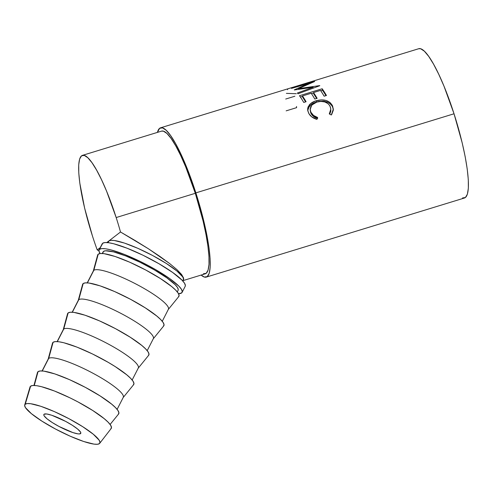 <?xml version="1.0" encoding="UTF-8"?>
<svg xmlns="http://www.w3.org/2000/svg" width="493" height="493" viewBox="0 0 493 493"><rect width="100%" height="100%" fill="white"/><g stroke="black" fill="none" stroke-linecap="round" stroke-linejoin="round"><path stroke-width="0.74" d="M44.087 414.212A20.724 3.784 27.1 0 1 64.829 420.96A20.724 3.784 27.1 0 1 80.76 433.365A20.724 3.784 27.1 0 1 80.544 433.618L80.84 433.045L79.552 433.932L77.894 433.858L72.872 432.577L59.012 426.463L52.289 422.556L47.088 418.853L44.21 415.926L43.791 414.896L44.087 414.212L46.736 413.978L51.759 415.254L65.612 421.373L72.342 425.28L77.537 428.978L80.421 431.911L80.84 432.94L80.544 433.618A20.724 3.784 27.1 0 1 59.801 426.876A20.724 3.784 27.1 0 1 43.871 414.465A20.724 3.784 27.1 0 1 44.087 414.212M183.427 279.944L183.599 279.038L182.749 276.949L176.888 270.99L166.32 263.472L152.645 255.522L137.954 248.367L124.47 243.086L114.259 240.485L110.888 240.337L108.867 240.966L120.508 231.993A74.609 14.081 73 0 0 116.175 217.549L195.308 193.299L116.175 217.549L106.562 191.124L101.527 179.717L96.603 170.116L91.975 162.69L87.816 157.729L84.291 155.412L81.536 155.837L79.656 158.986L78.72 164.736L78.769 172.87L79.798 183.069L84.605 208.046L92.407 235.864A74.609 14.081 73 0 0 97.226 249.939L100.245 247.615L97.226 249.939L98.902 250.771L97.226 249.939A74.609 14.081 73 0 1 92.407 235.864A74.609 14.081 73 0 1 82.436 155.369A74.609 14.081 73 0 1 116.175 217.549A74.609 14.081 73 0 1 120.508 231.993L108.867 240.966L108.004 242.655L108.867 240.966A42.139 7.691 -152.9 0 0 108.429 241.484L107.838 242.636M203.424 273.751L206.179 273.325L208.058 270.176L208.995 264.427L208.946 256.298L207.917 246.093L205.951 234.218L203.116 221.117L195.308 193.299A74.609 14.081 -107 0 0 161.568 131.12L82.436 155.369M462.52 197.958L465.404 197.508L467.37 194.217L468.35 188.203L468.301 179.692L467.222 169.019L465.164 156.589L462.194 142.884L454.028 113.778A78.067 14.735 -107 0 0 418.73 48.721L160.558 127.816A78.067 14.735 73 0 1 195.863 192.88L454.028 113.778L443.971 86.133L438.708 74.203L433.557 64.158L428.713 56.387L424.362 51.192L420.677 48.77L418.668 48.739M206.296 277.097A78.067 14.735 73 0 1 201.138 275.069L204.349 277.054L207.233 276.61L209.205 273.313L210.178 267.298L210.129 258.788L209.05 248.115L206.992 235.685L200.269 207.528L195.863 192.88A78.067 14.735 73 0 1 206.296 277.097L464.468 198.001A78.067 14.735 -107 0 0 454.028 113.778L195.863 192.88L185.806 165.229L180.537 153.298L175.385 143.253L170.541 135.483L166.19 130.288L162.505 127.866L159.621 128.309L157.427 132.389A78.067 14.735 73 0 1 160.558 127.816M313.067 87.249L294.407 89.966A78.067 14.735 -107 0 0 294.284 89.868L308.563 83.52L291.677 88.346A78.067 14.735 -107 0 0 291.209 88.222L314.602 81.468A78.067 14.735 73 0 1 314.67 81.493L298.413 88.666L319.704 85.603A78.067 14.735 73 0 1 319.797 85.708L298.012 93.775A78.067 14.735 -107 0 0 297.384 93.011L313.067 87.249L313.265 88.111L313.067 87.249L297.384 93.011A78.067 14.735 -107 0 1 298.012 93.775L319.797 85.708A78.067 14.735 -107 0 0 319.704 85.603L298.413 88.666L298.567 89.276L298.413 88.666L314.67 81.493A78.067 14.735 -107 0 0 314.602 81.468L291.209 88.222A78.067 14.735 -107 0 1 291.677 88.346L308.563 83.52L308.686 83.976L308.563 83.52L294.284 89.868A78.067 14.735 -107 0 1 294.407 89.966L313.067 87.249M299.473 95.722L322.175 88.765A78.067 14.735 73 0 1 326.458 95.488L324.129 96.203A78.067 14.735 -107 0 0 320.505 90.416L313.523 92.561A78.067 14.735 73 0 1 317.141 98.347L314.817 99.056A78.067 14.735 -107 0 0 311.194 93.269L302.462 95.944A78.067 14.735 73 0 1 306.085 101.731L303.756 102.445A78.067 14.735 -107 0 0 299.473 95.722L322.175 88.765L322.465 90.256L320.752 90.78L322.465 90.256L322.175 88.765A78.067 14.735 -107 0 1 326.458 95.488L324.129 96.203A78.067 14.735 -107 0 0 320.505 90.416L313.523 92.561L313.794 94.021A76.341 14.408 73 0 1 316.642 98.495A76.341 14.408 -107 0 0 313.794 94.021L313.523 92.561A78.067 14.735 -107 0 1 317.141 98.347L314.817 99.056A78.067 14.735 -107 0 0 311.194 93.269L302.462 95.944L302.733 97.411A76.341 14.408 73 0 1 305.586 101.885A76.341 14.408 -107 0 0 302.733 97.411L302.462 95.944A78.067 14.735 -107 0 1 306.085 101.731L303.756 102.445A78.067 14.735 -107 0 0 299.473 95.722M331.703 114.444L331.302 114.986L329.281 113.92L330.791 110.056L330.68 108.078L329.663 105.508L327.999 103.629L324.801 101.94L320.863 101.404L316.814 102.082L313.265 103.74L310.929 106.235L310.122 109.187L310.892 112.213L313.493 115.405L317.64 117.482L316.944 119.386L311.767 116.89L309.154 114.006L307.835 110.925L307.632 108.891L308.082 106.907L310.51 103.684L315.169 101.083L321.196 99.869L326.009 100.455L329.953 102.433L332.67 106.155L333.286 110.296L331.703 114.444M182.09 292.398L185.183 286.353A46.632 8.51 -152.9 0 0 149.342 258.437A46.632 8.51 -152.9 0 0 102.667 243.259A46.632 8.51 -152.9 0 0 102.18 243.832L99.081 249.877A46.632 8.51 27.1 0 1 99.568 249.304L102.667 243.259L99.568 249.304A46.632 8.51 27.1 0 1 146.242 264.482A46.632 8.51 27.1 0 1 182.09 292.398A46.632 8.51 27.1 0 1 181.603 292.971A46.632 8.51 27.1 0 1 178.515 293.711L181.603 292.971L182.262 291.437L181.319 289.12L178.817 286.113L169.549 278.508L155.874 269.782L148.011 265.413L139.87 261.265L123.971 254.246L110.605 249.803L105.533 248.774L101.804 248.608L99.568 249.304L98.908 250.838L100.104 253.538A46.632 8.51 27.1 0 1 99.081 249.877M30.018 387.036L30.609 386.173A45.596 8.326 -152.9 0 0 30.024 386.999L24.712 404.95A42.139 7.691 27.1 0 1 25.248 404.186L30.609 386.173L32.797 385.495L36.439 385.655L41.4 386.666L54.47 391.011L70.012 397.869L77.974 401.924L92.77 410.521L104.208 418.662L108.09 422.162L110.543 425.108L111.461 427.369L110.82 428.873M99.678 443.355L111.141 428.553A45.596 8.326 -152.9 0 0 76.939 401.376A45.596 8.326 -152.9 0 0 30.609 386.173L25.248 404.186A42.139 7.691 27.1 0 1 68.065 418.237A42.139 7.691 27.1 0 1 99.678 443.355A42.139 7.691 27.1 0 1 99.383 443.651A42.139 7.691 27.1 0 1 57.841 430.266A42.139 7.691 27.1 0 1 24.712 404.95M37.406 373.152L34.282 385.464L38.047 371.648A45.596 8.326 -152.9 0 0 37.462 372.511L33.949 385.452M117.112 409.381L123.262 397.37A42.139 7.691 -152.9 0 0 90.872 372.141A42.139 7.691 -152.9 0 0 48.69 358.429A42.139 7.691 27.1 0 1 91.593 372.523A42.139 7.691 27.1 0 1 123.102 397.623L133.603 384.694A45.596 8.326 -152.9 0 0 99.512 357.53A45.596 8.326 -152.9 0 0 53.096 342.284L48.69 358.429L53.096 342.284A45.596 8.326 -152.9 0 0 52.505 343.14L48.141 359.224A42.139 7.691 27.1 0 1 48.69 358.429L42.269 370.964L48.69 358.429A42.139 7.691 -152.9 0 0 48.252 358.941L42.096 370.952M67.492 314.417L63.733 329.059L68.139 312.919A45.596 8.326 -152.9 0 0 67.547 313.776L63.19 329.854A42.139 7.691 27.1 0 1 63.733 329.059L57.311 341.6L63.733 329.059A42.139 7.691 -152.9 0 0 63.295 329.577L57.145 341.587M82.534 285.053L78.781 299.695L83.181 283.549A45.596 8.326 -152.9 0 0 82.59 284.412L78.233 300.49A42.139 7.691 27.1 0 1 78.781 299.695L72.354 312.235L78.781 299.695A42.139 7.691 -152.9 0 0 78.338 300.212L72.188 312.223M97.583 255.688L93.824 270.33L98.23 254.185A45.596 8.326 -152.9 0 0 97.639 255.047L93.276 271.125A42.139 7.691 27.1 0 1 93.824 270.33L87.403 282.865L93.824 270.33A42.139 7.691 -152.9 0 0 93.387 270.848L87.23 282.859M177.289 291.924L178.09 290.352A42.139 7.691 -152.9 0 0 145.7 265.123A42.139 7.691 -152.9 0 0 103.518 251.405L102.445 253.501L103.518 251.405A42.139 7.691 -152.9 0 0 103.08 251.923L102.279 253.494M162.246 321.288L168.396 309.277A42.139 7.691 -152.9 0 0 136.006 284.048A42.139 7.691 -152.9 0 0 93.824 270.33A42.139 7.691 27.1 0 1 136.727 284.424A42.139 7.691 27.1 0 1 168.23 309.53L178.737 296.595A45.596 8.326 -152.9 0 0 144.646 269.437A45.596 8.326 -152.9 0 0 98.23 254.185L100.418 253.507L104.06 253.667L115.109 256.483L129.696 262.196L145.595 269.936L160.391 278.533L171.829 286.673L175.711 290.174L178.164 293.119L179.082 295.381L178.435 296.885M147.197 350.652L153.354 338.642A42.139 7.691 -152.9 0 0 120.958 313.412A42.139 7.691 -152.9 0 0 78.781 299.695A42.139 7.691 27.1 0 1 121.679 313.788A42.139 7.691 27.1 0 1 153.187 338.894L163.694 325.959A45.596 8.326 -152.9 0 0 129.604 298.801A45.596 8.326 -152.9 0 0 83.181 283.549L85.369 282.871L89.017 283.037L100.067 285.848L114.647 291.56L130.553 299.306L145.343 307.897L156.78 316.038L160.669 319.544L163.121 322.484L164.04 324.745L163.393 326.249M132.155 380.017L138.305 368.006A42.139 7.691 -152.9 0 0 105.915 342.777A42.139 7.691 -152.9 0 0 63.733 329.059A42.139 7.691 27.1 0 1 106.636 343.153A42.139 7.691 27.1 0 1 138.145 368.259L148.646 355.324A45.596 8.326 -152.9 0 0 114.555 328.165A45.596 8.326 -152.9 0 0 68.139 312.919L70.326 312.235L73.968 312.402L85.018 315.212L99.604 320.925L115.504 328.671L130.3 337.267L141.737 345.402L145.626 348.908L148.073 351.848L148.997 354.11L148.35 355.613M52.449 343.781L53.096 342.284L55.284 341.6L58.926 341.766L63.887 342.771L76.957 347.115L92.499 353.974L108.146 362.306L115.257 366.632L126.695 374.772L130.577 378.273L133.03 381.212L133.948 383.48L133.307 384.978M110.099 424.467L118.56 414.058A45.596 8.326 -152.9 0 0 84.469 386.894A45.596 8.326 -152.9 0 0 38.047 371.648L40.235 370.964L43.883 371.13L54.933 373.94L69.519 379.653L85.418 387.399L100.215 395.996L111.646 404.137L115.535 407.637L117.987 410.577L118.905 412.844L118.258 414.342M25.248 404.186L24.65 405.573L25.5 407.668L31.355 413.621L41.93 421.145L55.604 429.089L70.296 436.25L83.779 441.525L93.99 444.125L97.361 444.279L99.383 443.651L99.98 442.258L99.13 440.169L93.269 434.21L82.701 426.691L69.026 418.742L54.329 411.587L40.851 406.306L30.64 403.705L27.269 403.557L25.248 404.186M102.92 252.798L103.518 251.405L105.539 250.777L113.495 251.861L125.573 255.873L139.938 262.214L154.401 269.917L166.757 277.799L175.132 284.671L177.4 287.388L178.25 289.483L178.072 290.383M185.165 286.39L185.362 285.392L184.419 283.074L181.911 280.067L172.642 272.463L158.968 263.737L142.964 255.22L127.071 248.207L113.704 243.758L108.633 242.729L104.904 242.562L102.667 243.259L102.008 244.793M293.532 87.088L308.569 82.516M306.874 82.99L295.627 86.435M308.298 82.584L293.538 87.088M330.735 109.15L330.828 111.091L329.768 114.173L330.809 109.156M310.14 109.619L310.966 113.328L310.14 109.637L311.767 105.064L316.814 102.082C323.02 100.535 327.432 101.915 330.051 106.223L330.809 109.144L329.281 113.92L331.302 114.986L333.33 109.113L332.43 105.607C329.244 100.387 323.852 98.76 316.253 100.72C313.178 101.626 310.824 103.074 309.173 105.064L307.663 109.865L308.569 112.94C310.048 116.058 312.839 118.209 316.944 119.386L317.64 117.482C314.368 116.459 312.118 114.703 310.892 112.213L310.966 113.328C312.161 115.763 314.392 117.47 317.652 118.449L313.53 116.44L312.02 114.98L310.658 112.595L310.226 110.364M307.737 110.444L309.321 106.322L309.173 105.064L309.321 106.322C310.984 104.362 313.351 102.926 316.426 102.02L316.253 100.72L316.426 102.02C324 100.042 329.361 101.607 332.504 106.716L333.33 109.6L332.744 107.252L331.475 105.052L330.063 103.622L327.592 102.187L321.356 101.157L318.854 101.429L314.294 102.79L310.67 104.96L308.211 108.14L307.755 110.937M332.948 107.801L332.744 107.252M325.959 95.642A76.341 14.408 -107 0 0 322.465 90.256A76.341 14.408 73 0 1 325.959 95.642M313.597 92.967L311.44 93.633L313.597 92.967M302.536 96.357L300.379 97.022L302.536 96.357M313.622 87.982L313.246 88.031L313.622 87.982M287.542 89.726L287.69 89.338M291.924 87.569L301.815 84.667C308.969 82.189 312.205 81.32 311.527 82.054M285.706 99.038L294.869 96.234M286.384 93.362L296.324 93.719M286.143 110.857L296.62 107.647A78.067 14.735 -107 0 1 296.515 106.476M183.088 280.597L205.285 273.8A74.609 14.081 -107 0 0 195.308 193.299L185.701 166.88L180.666 155.474L175.742 145.873L171.108 138.447L166.954 133.48L163.429 131.169L161.513 131.138M183.667 278.151L183.002 280.431L183.667 278.151L181.609 274.496L183.667 278.151M176.882 269.572L181.609 274.496L176.882 269.572L169.629 263.527L176.882 269.572M160.052 256.526L169.629 263.527L148.442 248.786L160.052 256.526M135.131 240.529L148.442 248.786L120.508 231.993L135.131 240.529M182.848 281.065L183.439 279.913A42.139 7.691 -152.9 0 0 151.049 254.684A42.139 7.691 -152.9 0 0 108.867 240.966L106.815 242.55L108.867 240.966L108.269 242.353"/></g></svg>
